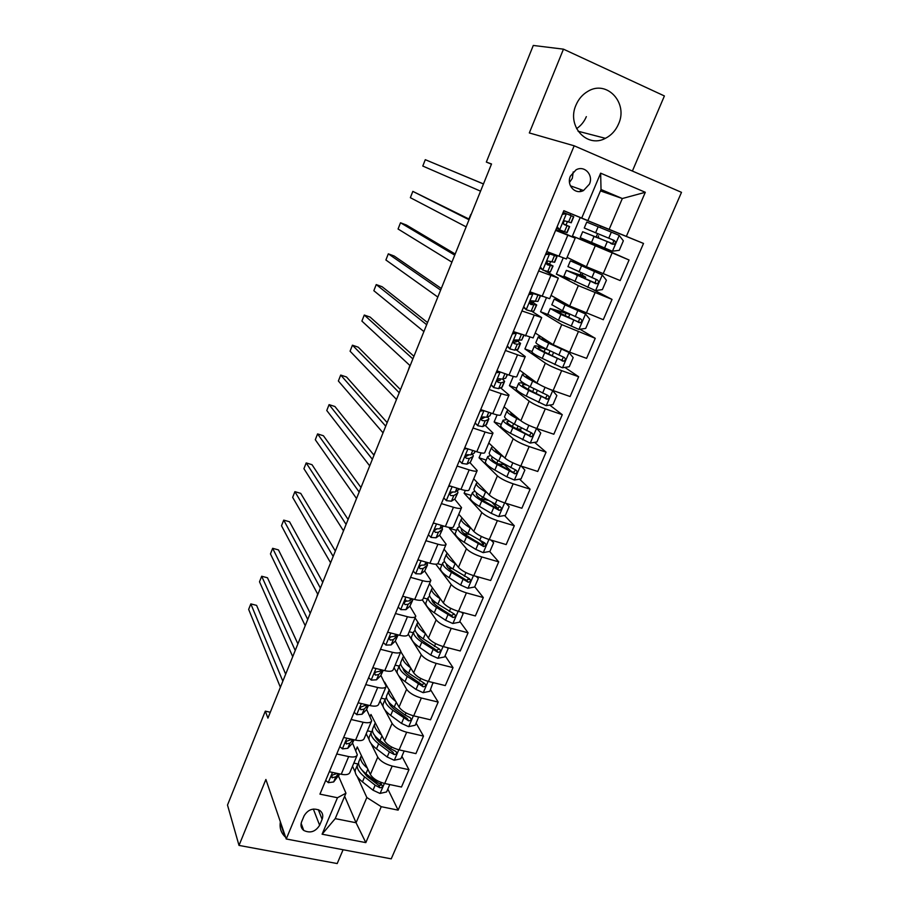 <?xml version="1.0" encoding="UTF-8"?>
<svg xmlns="http://www.w3.org/2000/svg" width="909" height="909" viewBox="0 0 909 909"><rect width="100%" height="100%" fill="white"/><g stroke="black" fill="none" stroke-linecap="round" stroke-linejoin="round"><path stroke-width="1.36" d="M575.988 105.08C566.443 125.942 586.919 148.553 605.405 138.327C611.303 135.327 615.666 130.589 618.495 124.09C628.528 103.001 606.848 79.378 587.771 91.4C582.476 94.513 578.544 99.081 575.988 105.08M576.567 128.658C580.919 125.726 584.18 121.726 586.35 116.636M280.381 821.85C279.404 827.735 280.938 832.678 285.006 836.666L285.653 837.246M289.164 839.541L300.186 841.62M570.398 176.107C566.182 185.22 575.249 195.06 583.533 190.515L589.418 184.163C593.736 175.005 584.43 164.972 576.022 169.858L570.398 176.107M569.477 182.47L572.34 178.289L573.204 171.926M632.391 171.051L664.399 95.956L563.466 49.166L533.288 45.45L486.338 162.063L491.439 164.177M391.234 858.846L681.5 192.344L574.181 145.804L286.244 838.984L391.234 858.846M286.244 838.984L265.882 779.467L239.01 845.415L337.205 863.55L343.091 849.745M270.291 712.258L265.303 711.133L267.928 718.133L491.519 163.984L486.338 162.063M319.627 825.281L322.116 819.339C323.468 815.634 322.672 812.657 319.741 810.419C313.298 807.612 308.094 809.408 304.117 815.793L301.629 821.77C300.334 825.292 301.027 828.179 303.708 830.417C310.162 833.508 315.468 831.803 319.627 825.281L313.344 809.055M381.246 806.692L365.816 842.62L322.104 834.201L337.466 797.738L345.954 793.193L335.216 818.623L356.067 822.759L366.838 797.511L381.246 806.692L398.131 810.146L643.515 243.442L600.781 226.091M600.451 190.901L622.324 198.526L601.031 189.515L587.896 220.603L563.841 210.695L319.945 794.148L337.466 797.738M581.737 218.046L600.644 173.165L645.299 192.288L626.346 236.385L643.515 243.442M239.01 845.415L227.5 805.056L265.303 711.133M563.466 49.166L529.322 132.941L574.181 145.804M344.647 796.295L356.067 822.759L365.816 842.62M345.954 793.193L338.625 776.343M587.896 220.603L563.785 210.831M555.615 230.375L575.204 238.135L555.956 229.557M538.662 270.927L558.342 278.12L544.764 270.825M540.912 268.791L539.798 268.2M521.936 310.958L541.696 317.582L531.663 311.196M505.415 350.476L517.539 354.817C522.47 356.555 525.038 357.135 525.266 356.555L516.244 349.863M489.099 389.484L501.211 393.654C506.143 395.313 508.745 395.767 509.04 395.029L500.711 387.938M472.998 428.014L485.088 432.002C490.019 433.582 492.667 433.923 493.019 433.025L485.224 425.48M457.102 466.044L469.18 469.873C474.1 471.373 476.771 471.601 477.191 470.555L469.851 462.533M441.399 503.609L453.455 507.267C458.386 508.688 461.079 508.813 461.567 507.62L454.625 499.121M425.889 540.707L437.933 544.207C442.853 545.548 445.58 545.559 446.126 544.23L439.558 535.265M410.573 577.351L422.605 580.692C427.514 581.965 430.275 581.862 430.877 580.397L424.651 570.954M395.449 613.541L407.459 616.722C412.368 617.927 415.152 617.734 415.811 616.132L409.902 606.212L412.663 600.292M380.496 649.287L392.495 652.321C397.403 653.457 400.21 653.162 400.926 651.423L395.324 641.061M365.736 684.602L377.712 687.488C382.609 688.556 385.45 688.158 386.211 686.306L380.905 675.478M351.147 719.496L363.111 722.246C368.009 723.246 370.861 722.746 371.69 720.757L366.657 709.497M336.739 753.97L348.681 756.572C353.567 757.515 356.453 756.924 357.328 754.822L352.567 743.107M352.51 766.23L355.192 772.082M357.305 776.695L366.838 797.511M355.908 750.209L357.282 746.948L370.372 774.468C372.963 778.627 377.735 781.638 384.712 783.49L401.483 787.035L408.959 769.707L401.903 756.311M366.202 733.779L369.088 739.596M371.008 743.482L377.758 757.095C380.394 761.185 385.2 764.174 392.188 766.06L408.959 769.707M370.168 716.349L370.963 714.463L384.621 740.971C387.291 744.982 392.131 747.959 399.119 749.868L415.913 753.618L423.48 736.085L416.129 723.189M380.042 700.953L383.189 706.804M384.791 709.804L392.097 723.394C394.813 727.336 399.676 730.291 406.675 732.234L423.48 736.085M384.598 682.08L399.04 707.066C401.801 710.952 406.687 713.872 413.697 715.86L430.514 719.803L438.172 702.066L430.525 689.67M394.04 667.751L397.585 673.83M398.574 675.512L406.607 689.283C409.414 693.09 414.322 695.999 421.344 698.01L438.172 702.066M400.824 651.696L413.64 672.774C416.481 676.501 421.424 679.387 428.446 681.443L445.285 685.591L453.034 667.638L445.092 655.764M408.198 634.164L421.287 654.775C424.185 658.423 429.15 661.298 436.195 663.377L453.034 667.638M415.061 617.904L428.4 638.061C431.343 641.64 436.331 644.492 443.376 646.606L460.238 650.969L468.078 632.8L459.829 621.461M422.31 599.883L436.15 619.847C439.138 623.347 444.16 626.176 451.216 628.335L468.078 632.8M429.468 583.748L443.342 602.928C446.376 606.36 451.421 609.166 458.488 611.359L475.362 615.938L483.304 597.543L474.737 586.76M435.786 564.182L451.182 584.498C454.261 587.85 459.34 590.634 466.419 592.861L483.304 597.543M444.035 549.184L458.466 567.386C461.59 570.659 466.703 573.42 473.782 575.681L490.678 580.476L498.711 561.864L489.656 551.445M456.523 530.379L449.376 528.265L466.408 548.729C469.578 551.911 474.714 554.66 481.804 556.944L498.711 561.864M449.376 528.265L449.682 527.504M458.784 514.21L473.782 531.401C476.998 534.503 482.156 537.23 489.258 539.56L506.177 544.582L514.312 525.743L504.54 515.517M471.271 495.45L464.124 493.235L481.815 512.517C485.088 515.539 490.281 518.232 497.382 520.607L514.312 525.743M464.124 493.235L465.294 490.44M473.703 478.816L489.269 494.973C492.587 497.916 497.814 500.598 504.927 502.995L521.868 508.245L530.106 489.178L519.528 479.145M486.201 460.102L479.043 457.795L497.405 475.861C500.779 478.713 506.029 481.361 513.153 483.804L530.106 489.178M479.043 457.795L481.1 452.909M488.803 443.013L504.961 458.102C508.381 460.874 513.653 463.499 520.8 465.987L537.753 471.464L546.082 452.159L534.594 442.342M501.313 424.344L494.144 421.935L513.199 438.752C516.664 441.433 521.982 444.035 529.129 446.558L546.082 452.159M494.144 421.935L497.109 414.902M504.086 406.777L520.846 420.776C524.368 423.367 529.697 425.957 536.855 428.514L553.831 434.229L562.273 414.686L549.718 405.096M516.607 388.143L509.426 385.655L529.174 401.176C532.754 403.687 538.128 406.243 545.286 408.834L562.273 414.686M509.426 385.655L513.312 376.417M519.55 370.099L536.924 382.973C540.548 385.393 545.945 387.927 553.126 390.563L570.113 396.529L578.658 376.746L564.864 367.395M532.072 351.522L524.891 348.92L545.355 363.134C549.047 365.463 554.479 367.963 561.66 370.645L578.658 376.746M524.891 348.92L529.72 337.444M535.208 332.978L553.195 344.704L569.591 352.147L586.589 358.362L595.247 338.318L579.987 329.228M547.991 314.548L540.548 311.753L561.751 324.615L595.247 338.318M540.548 311.753L546.343 297.97M551.047 295.402L569.682 305.958L603.281 319.707L612.041 299.413L593.111 289.619M569.818 279.358L556.388 274.132L578.34 285.608L612.041 299.413M556.388 274.132L563.182 257.974M567.091 257.372L586.385 266.712L620.188 280.563L629.062 260.008L593.111 244.146M593.441 243.362L593.02 244.362L572.42 236.045L629.062 260.008M572.42 236.045L580.192 217.592L609.178 229.352L622.324 198.526L645.299 192.288M533.424 302.663L534.026 301.231M549.604 264.076L550.661 261.553M562.807 232.602L563.319 231.386M565.989 225L567.511 221.376M570.091 215.217L570.75 213.649M580.033 191.526L580.851 189.561M329.308 771.741L341.239 774.263C346.136 775.172 349.022 774.536 349.92 772.366L357.123 755.299M398.131 810.146L387.825 789.057M357.873 763.958L353.84 763.083M522.345 431.889L519.539 429.491M511.324 471.362L504.745 465.135M498.155 508.824L492.292 502.688M483.69 544.582L480.645 541.082M469.044 579.578L467.84 578.079M343.636 737.472L355.578 740.142C360.475 741.119 363.35 740.574 364.191 738.517L371.497 721.212M371.44 731.711L367.452 730.802M385.223 699.101L381.223 698.146M358.123 702.805L370.099 705.611C374.997 706.645 377.849 706.202 378.644 704.27L386.041 686.727M399.165 666.127L395.142 665.127M372.804 667.706L384.78 670.66C389.688 671.762 392.518 671.41 393.256 669.615L400.755 651.821M413.265 632.778L409.232 631.732M387.654 632.187L399.653 635.289C404.562 636.459 407.357 636.209 408.05 634.539L415.652 616.495M427.514 599.042L423.48 597.94M402.687 596.224L414.697 599.486C419.617 600.724 422.39 600.565 423.015 599.031L430.73 580.737M441.933 564.909L437.74 563.716M417.901 559.819L429.934 563.239C434.854 564.546 437.604 564.5 438.172 563.091L446.001 544.536M433.309 522.959L445.365 526.538C450.285 527.913 453 527.981 453.511 526.72L461.454 507.892M448.91 485.645L460.977 489.383C465.897 490.837 468.589 491.008 469.044 489.894L477.089 470.794M499.598 464.192L498.041 463.908M464.704 447.853L476.793 451.762C481.713 453.284 484.372 453.568 484.758 452.602L492.928 433.229M480.702 409.584L492.803 413.663C497.734 415.265 500.359 415.663 500.689 414.845L508.972 395.199M496.905 370.827L509.017 375.076C513.949 376.769 516.539 377.28 516.801 376.621L525.209 356.68M513.312 331.569L533.129 337.909L541.662 317.673M564.091 312.435L564.512 311.662M529.936 291.812L549.661 298.697L558.319 278.165M580.01 274.984L580.908 272.848M545.923 253.577L553.104 254.622L546.775 251.532L566.409 258.985L575.192 238.158M626.346 236.385L609.178 229.352M600.156 227.568L600.792 226.057L580.192 217.592M596.122 237.067L597.599 233.579M335.216 818.623L322.104 834.201M600.644 173.165L601.031 189.515M325.683 780.411L328.354 782.672L333.66 781.956L339.727 773.945M285.665 674.16L256.599 605.383L250.827 603.894L282.835 681.171M250.827 603.894L248.657 609.394L280.37 687.272M337.33 773.434L333.887 774.582C331.671 775.15 331.069 776.184 332.069 777.695L335.796 776.865L338.625 773.707M367.361 768.15C362.259 763.833 360.078 760.094 360.816 756.913L361.43 755.674M389.768 784.558L386.586 791.955L379.939 793.443L373.02 790.194L362.464 781.865C356.907 777.331 354.533 773.343 355.317 769.923L355.692 769.059M358.544 763.128L357.407 764.992C356.623 768.378 359.021 772.343 364.589 776.877L375.156 785.171L379.928 787.773C382.337 787.66 382.95 786.683 381.757 784.842L376.519 781.99L365.929 773.707C360.35 769.196 357.953 765.242 358.725 761.867L359.089 761.015M380.655 782.558C381.894 784.615 381.269 785.558 378.78 785.387L367.031 776.343L361.146 769.094M339.83 746.573L342.5 748.88L347.772 748.312L352.283 743.448L354.067 739.801M297.891 643.867L267.473 577.772L261.69 576.238L295.22 650.48M261.69 576.238L259.508 581.783L292.732 656.65M351.851 739.312L348.079 740.721C345.784 741.335 345.204 742.403 346.34 743.914L349.931 743.164L353.237 739.619M354.146 712.315L356.817 714.69L362.055 714.258L366.429 709.747L368.577 705.259M310.242 613.245L278.449 549.9L272.655 548.309L307.731 619.461M272.655 548.309L270.45 553.911L305.219 625.687M366.577 704.782L362.441 706.463C360.066 707.134 359.521 708.213 360.805 709.724L364.236 709.054L368.065 705.134M368.645 677.659L371.304 680.091L376.508 679.807L380.757 675.637L383.257 670.285M381.507 669.853L380.121 671.206L376.962 671.785C374.508 672.512 373.997 673.626 375.44 675.114L378.723 674.535L383.109 670.251M322.729 582.317L289.528 521.766L283.722 520.118L320.388 588.112M283.722 520.118L281.506 525.777L317.843 594.406M375.735 672.058L374.815 672.876M381.587 735.074C376.303 730.813 373.997 727.166 374.678 724.121L375.303 722.882M404.175 751.004L400.835 758.788L394.165 760.242L387.189 756.992L376.496 748.834C370.861 744.38 368.395 740.528 369.111 737.279L369.463 736.46M372.406 730.45L371.224 732.29C370.52 735.506 372.985 739.335 378.644 743.778L389.359 751.913L394.165 754.504C396.665 754.345 397.244 753.322 395.915 751.47L390.734 748.698L379.996 740.574C374.338 736.142 371.861 732.324 372.554 729.132L372.895 728.314M394.165 754.504L392.972 752.197L381.064 743.323C377.576 740.63 375.519 738.119 374.894 735.79M317.65 594.031L316.718 597.213M396.006 701.623C390.529 697.419 388.086 693.851 388.688 690.942L389.347 689.715M418.674 717.031L415.243 725.234L408.561 726.655L401.528 723.416L390.688 715.406C384.962 711.043 382.428 707.327 383.064 704.259L383.393 703.486M389.245 703.464L389.847 703.282M386.439 697.396L385.2 699.203C384.575 702.248 387.12 705.941 392.858 710.293L408.584 720.848C411.163 720.621 411.72 719.576 410.22 717.701L405.119 715.019L394.233 707.054C388.495 702.714 385.927 699.032 386.552 696.01L386.87 695.249M408.584 720.848L407.334 718.621L395.267 709.918C391.449 707.066 389.302 704.475 388.836 702.146M329.967 564.364L327.751 569.863M410.618 667.797C404.925 663.627 402.346 660.15 402.869 657.389L403.551 656.173M433.036 682.568L429.832 691.294L423.128 692.681L416.049 689.431L405.039 681.591C399.244 677.319 396.619 673.739 397.176 670.853L397.483 670.126M403.63 670.16L404.675 669.956M433.354 683.079L432.741 682.5M400.653 663.979L399.335 665.74C398.79 668.604 401.426 672.16 407.243 676.41L423.162 686.784C425.832 686.511 426.344 685.431 424.696 683.545L408.63 673.137C402.801 668.899 400.165 665.354 400.699 662.513L401.005 661.797M424.548 683.454L421.867 684.647L409.629 676.126C405.459 673.114 403.244 670.467 402.96 668.172M341.125 536.719L338.887 542.264M383.303 642.572L385.961 645.072L391.131 644.947L395.245 641.129L397.994 635.221M396.665 634.516L394.79 636.232L391.654 636.698C389.132 637.504 388.666 638.629 390.245 640.084L393.381 639.606L398.153 634.902M335.341 551.047L300.72 493.371L294.902 491.655L333.171 556.422M294.902 491.655L292.664 497.371L330.603 562.785M390.768 636.823L389.416 637.959M415.049 630.176L413.64 631.891C413.175 634.562 415.89 637.982 421.787 642.14L437.911 652.321C440.672 651.992 441.149 650.878 439.342 648.992L423.196 638.822L425.423 633.573C419.503 629.448 416.765 626.062 417.208 623.438L417.924 622.245M447.501 647.674L448.16 648.628L444.592 656.934L437.854 658.286L430.73 655.048L419.572 647.378C413.686 643.208 410.97 639.766 411.447 637.061L411.732 636.391M418.242 636.505L419.901 636.345M448.16 648.628L447.046 647.56M423.196 638.822C417.288 634.675 414.561 631.278 415.015 628.619L415.299 627.96M439.286 648.969L436.559 650.276L424.162 641.924C419.617 638.754 417.333 636.061 417.299 633.857M352.385 508.813L350.124 514.414M398.153 607.064L400.801 609.621L405.937 609.655L409.914 606.212L413.004 599.02M406.289 600.929L405.607 599.974M348.09 519.448L312.014 464.692L306.185 462.931L346.09 524.391M306.185 462.931L303.924 468.692L343.5 530.833M412.072 598.77L409.641 600.838L406.403 601.167C403.971 602.053 403.539 603.201 405.119 604.61L408.209 604.258L412.163 600.86M405.971 601.201L404.21 602.599M413.175 571.125L415.822 573.749L420.924 573.943L424.753 570.863L427.503 564.943M427.741 562.614L424.673 565.012L421.333 565.216C418.981 566.171 418.594 567.341 420.163 568.704L423.219 568.477L427.025 565.455L427.56 562.751M360.975 487.519L323.411 435.741L317.582 433.923L359.157 492.019M317.582 433.923L315.298 439.74L356.533 498.518M421.356 565.216L419.208 566.807M428.389 534.742L431.025 537.424L436.093 537.787L439.786 535.094L442.535 529.163M434.343 523.266L433.093 523.493M443.694 526.038L439.888 528.754L436.445 528.822C434.195 529.845 433.843 531.026 435.4 532.356L438.411 532.254L442.081 529.629L442.399 526.959M373.997 455.239L334.921 406.516L329.081 404.63L372.372 459.284M329.081 404.63L326.774 410.516L369.713 465.863M436.934 528.845L434.411 530.572M443.785 497.905L446.421 500.654L451.443 501.189L454.989 498.893L457.738 492.962M450.603 486.167L448.546 486.508M459.443 488.906L455.284 492.042L451.75 491.974C449.591 493.076 449.285 494.269 450.819 495.553L453.796 495.587L457.318 493.348L457.943 492.485L457.375 490.735M387.166 422.605L346.545 377.008L340.705 375.053L385.723 426.196M340.705 375.053L338.364 380.996L383.041 432.843M452.762 492.087L449.807 493.882M459.375 460.613L462.011 463.431L466.999 464.135L470.373 462.249L473.134 456.307M462.011 463.431L459.352 460.647M466.317 458.261L465.51 457.443M467.056 448.614L464.192 449.08M475.259 451.262L474.225 453.091L470.873 454.875L467.26 454.682C465.192 455.841 464.919 457.045 466.431 458.295L469.374 458.466L472.737 456.636L473.316 455.886L472.453 454.034M468.93 454.898L465.419 456.75M400.471 389.62L358.282 347.204L352.431 345.193L399.221 392.733M352.431 345.193L350.079 351.192L396.506 399.46M436.934 594.066L435.968 592.725M440.479 598.974L440.195 598.792C434.184 594.759 431.355 591.52 431.718 589.089L432.491 587.918M462.056 612.325L463.124 613.768L459.522 622.176L452.773 623.494L445.592 620.256L434.275 612.757C428.298 608.678 425.503 605.383 425.889 602.872L426.151 602.247M433.138 602.497L435.661 602.519M463.124 613.768L461.522 612.177M429.65 595.986L428.105 597.645C427.719 600.122 430.525 603.394 436.513 607.451L452.989 617.484C455.659 617.029 456.091 615.893 454.284 614.064L437.945 604.099C431.945 600.054 429.128 596.804 429.502 594.327L429.764 593.725M454.205 614.041L451.443 615.495L438.865 607.326C433.911 603.985 431.582 601.281 431.843 599.201M363.748 480.634L361.475 486.292M452.557 559.933L450.364 557.16M455.784 563.989L455.148 563.591C449.046 559.66 446.126 556.569 446.399 554.331L447.228 553.206M476.577 576.465L478.282 578.499L474.634 586.998L467.862 588.282L460.624 585.044L449.148 577.715C443.081 573.749 440.195 570.602 440.501 568.284L440.751 567.716M448.364 568.148L452.216 568.557M478.282 578.499L476.191 576.363M444.467 561.421L442.74 562.989C442.444 565.284 445.342 568.398 451.421 572.352L468.237 582.226C470.828 581.646 471.214 580.487 469.419 578.726L452.864 568.966C446.773 565.023 443.876 561.91 444.16 559.637L444.387 559.092M469.283 578.681L466.499 580.294L453.739 572.318C448.682 569.034 446.274 566.432 446.512 564.523L446.626 564.205M375.224 452.193L373.758 454.943M468.317 525.129L465.113 521.459M471.351 528.618L470.271 527.959C464.079 524.141 461.068 521.209 461.261 519.164L462.181 518.096M491.19 540.128L493.621 542.787L489.928 551.399L483.133 552.638L475.839 549.4L464.192 542.264C458.045 538.401 455.068 535.401 455.295 533.288L455.511 532.765M464.033 533.515L469.805 534.526M493.621 542.787L491.042 540.082M459.534 526.47L457.557 527.924C457.352 530.015 460.329 532.992 466.499 536.833L483.679 546.525C486.167 545.843 486.52 544.65 484.724 542.968L467.965 533.401C461.783 529.572 458.784 526.606 458.988 524.538L459.193 524.038M484.542 542.889L481.736 544.661L468.794 536.878C463.67 533.685 461.181 531.208 461.352 529.47L461.67 528.879M484.338 489.86L480.111 485.463M487.247 492.871L485.576 491.905C479.293 488.19 476.191 485.417 476.293 483.577L477.327 482.577M506.074 503.359L509.154 506.643L505.404 515.358L498.587 516.562L491.246 513.335L479.429 506.381C473.18 502.62 470.123 499.791 470.248 497.871L470.442 497.405M480.338 498.655L488.167 500.28M474.896 491.155L472.544 492.451C472.43 494.337 475.498 497.143 481.77 500.893L499.302 510.381C501.688 509.597 502.007 508.381 500.223 506.767L483.236 497.416C476.964 493.689 473.884 490.883 473.987 489.019L474.18 488.576M499.973 506.665L497.155 508.608L484.043 501.029C478.827 497.916 476.271 495.575 476.361 493.996L477.032 493.223M396.256 399.187L396.165 400.312M500.734 454.159C497.087 451.864 495.291 450.194 495.348 449.137L495.348 449.126M503.552 456.784L501.075 455.409C494.689 451.807 491.496 449.194 491.496 447.569L492.735 446.683M521.312 466.147L524.868 470.067L521.073 478.884L514.414 480.02L506.836 476.827L494.848 470.067C488.508 466.419 485.361 463.738 485.395 462.022L485.565 461.624M497.768 463.749L505.665 464.874M490.644 455.5L487.713 456.545C487.69 458.216 490.86 460.874 497.212 464.499L515.108 473.794C517.403 472.907 517.676 471.68 515.914 470.112L498.711 460.988C492.337 457.363 489.167 454.727 489.178 453.068L489.337 452.682M515.573 469.976L513.551 472.316L512.767 472.112L499.461 464.726C494.166 461.715 491.53 459.499 491.553 458.102L492.814 457.284M409.857 365.463L407.948 371.111M475.157 422.855L477.793 425.742L482.736 426.616L486.497 424.503L488.724 419.197M477.793 425.742L475.089 423.026M483.713 410.595L480.043 411.175M491.269 413.141L489.849 415.879L486.667 417.242L482.963 416.924C480.997 418.129 480.747 419.344 482.236 420.572L485.145 420.878L488.338 419.469L488.872 418.844L487.588 416.856M484.94 417.186L481.225 419.14M413.936 356.283L370.133 317.105L364.27 315.037L412.868 358.907M364.27 315.037L361.896 321.093L410.129 365.702M517.607 418.072C513.085 415.527 510.801 413.743 510.767 412.697L510.869 412.447M520.38 420.39L516.755 418.47C510.279 414.981 506.995 412.538 506.892 411.118L508.415 410.391M536.742 428.469L540.775 433.036L536.935 441.956L530.083 443.081L510.46 433.298C504.018 429.764 500.779 427.253 500.711 425.753L500.859 425.412M516.903 428.968L520.914 429.139L521.448 427.889M506.983 419.583L503.063 420.208C503.132 421.662 506.393 424.151 512.846 427.673L531.095 436.74C533.31 435.775 533.538 434.536 531.799 433.014L514.358 424.117C507.904 420.606 504.631 418.129 504.54 416.697L504.688 416.367M531.356 432.843L529.504 435.377L528.572 435.161L515.073 427.991C509.699 425.071 506.983 423.003 506.927 421.776L509.256 421.151M422.242 335.682L419.844 341.614M491.144 384.609L493.769 387.575L498.666 388.643L502.211 387.075L504.495 381.632M493.769 387.575L491.008 384.916M499.78 371.838L503.586 373.167M500.211 372.167L496.087 372.781M496.689 371.327L497.859 371.156M504.143 381.837L504.62 381.348L502.666 379.144L498.882 378.701C496.996 379.951 496.78 381.178 498.246 382.371L501.109 382.825L504.143 381.837L501.734 387.586M500.075 378.758L500.257 380.132L497.257 381.064M427.537 322.57L382.098 286.721L376.235 284.585L426.673 324.706M376.235 284.585L373.838 290.698L423.901 331.569M507.483 374.542L505.677 378.201L502.654 379.144L504.961 373.656M524.459 383.609C520.675 382.678 518.721 382.621 518.596 383.428L516.221 389.041C516.38 390.325 519.721 392.665 526.266 396.085L546.116 405.653L552.99 404.585L556.876 395.54L552.581 390.563L544.582 387.109M535.185 381.689L534.833 381.507C529.356 378.712 526.538 376.815 526.368 375.826L526.777 375.451M538.832 384.2L532.64 381.076C526.061 377.701 522.675 375.417 522.482 374.235L524.504 373.769M536.003 393.427L537.401 390.45M518.596 383.428C518.766 384.666 522.13 386.984 528.686 390.393L547.286 399.21C549.4 398.176 549.593 396.926 547.877 395.46L530.208 386.779C523.652 383.393 520.278 381.087 520.096 379.871L520.209 379.598M547.309 395.233L545.639 397.96L544.571 397.756L530.879 390.802C525.425 387.984 522.63 386.052 522.482 385.007C522.573 384.371 524.073 384.393 526.993 385.086M434.275 305.856L431.855 311.844M507.324 345.886L509.949 348.92L514.801 350.17L518.13 349.181L520.471 343.602M509.949 348.92L507.142 346.34M512.892 332.58L516.971 332.91M514.948 332.285L521.618 334.603M516.482 333.319L512.335 333.91M523.902 335.444L521.698 340.057L515.005 339.989C513.21 341.273 513.017 342.511 514.449 343.682L517.278 344.284L520.573 343.375L516.005 339.932M514.778 340.08L516.585 341.739L513.505 342.534M441.285 288.483L394.188 256.031L388.313 253.827L440.626 290.107M388.313 253.827L385.893 259.997L437.82 297.061M545.002 348.374L542.855 347.681C537.31 345.92 534.469 345.42 534.322 346.193L531.924 351.885C532.174 352.942 535.617 355.112 542.264 358.407L562.353 367.77L569.25 366.736L573.181 357.578L568.909 352.476L548.718 343.204C542.037 339.955 538.548 337.853 538.253 336.898L541.253 336.921M568.909 352.476L561.876 349.045M554.604 345.545L542.173 338.489L543.321 338.262M534.322 346.193C534.594 347.215 538.06 349.363 544.707 352.647L563.66 361.214C565.693 360.112 565.864 358.85 564.148 357.43L546.264 348.988C539.594 345.727 536.128 343.591 535.844 342.602L535.935 342.398M548.343 349.999L545.286 349.022L544.116 351.772M563.432 357.135L561.955 360.078L560.762 359.884L546.877 353.158C541.344 350.431 538.458 348.647 538.23 347.795C538.344 347.158 540.696 347.568 545.286 349.022M446.433 275.722L443.99 281.779M523.72 306.674L526.334 309.776L531.151 311.219L533.867 311.048L536.651 305.094M526.334 309.776L523.47 307.265M529.299 293.323L535.231 293.823M531.356 293.05L539.673 295.516M532.947 293.982L528.799 294.539M540.537 295.834L537.912 301.424L531.345 300.777C529.629 302.106 529.47 303.345 530.867 304.515L536.719 304.935L530.64 301.22M530.322 301.595L532.708 303.288L529.981 303.549M455.193 254.02L406.403 225.034L400.517 222.762L454.739 255.134M400.517 222.762L398.062 229L451.909 262.156M565.921 312.866L550.252 308.515L547.809 314.264L558.456 320.263L578.794 329.399L585.714 328.41L589.691 319.15L585.43 313.923L564.989 304.867L554.229 299.095L559.592 300.243M585.43 313.923L567.125 305.515L558.16 300.709L561.41 301.265M550.252 308.515L560.933 314.423L580.237 322.74C582.192 321.581 582.328 320.309 580.635 318.923L562.501 310.73L551.843 304.731M565.943 312.832L564.353 311.798M568.443 313.469L569.784 314.412L561.092 311.787L560.274 313.707M579.715 318.548L578.488 321.718L577.17 321.547L554.172 310.117L561.092 311.787M458.704 245.305L456.238 251.418M540.332 266.951L542.934 270.132L550.252 272.064L553.024 266.098M542.934 270.132L540.014 267.689M547.979 253.316L556.853 256.327L550.615 253.043M549.638 254.122L545.468 254.656M557.126 256.349L554.649 262.247L547.9 261.065C546.252 262.417 546.116 263.678 547.502 264.826L553.058 266.007L546.593 262.667M546.536 262.94L549.025 264.36L546.741 264.121M469.26 219.171L412.834 191.379L469.021 219.751M412.834 191.379L410.357 197.685L466.147 226.864M581.794 275.541L566.364 270.359L563.898 276.188L595.44 290.55L602.383 289.607L606.417 280.222L602.156 274.87L570.386 260.826L584.567 265.837M602.156 274.87L574.352 262.451L586.396 266.723M566.364 270.359L597.008 283.778C598.895 282.563 598.997 281.29 597.327 279.938L567.955 266.598M581.805 275.507L580.158 274.62M582.51 273.541L582.408 275.268L585.68 277.109L577.079 274.109L576.624 275.177M596.134 279.438L595.202 282.858L593.77 282.71L570.318 271.984L577.079 274.109M470.794 214.433L468.942 219.012M557.149 226.716L559.751 229.966L567.091 232.613L569.613 226.602M559.751 229.966L556.774 227.614M557.478 228.489L556.569 228.102M562.751 213.308L564.819 213.058L573.761 216.74L571.216 222.785L564.682 220.842C563.103 222.228 562.989 223.489 564.341 224.637L569.625 226.591L563.648 224.012M564.784 213.07L563.137 212.388M566.534 213.763L562.353 214.263M563.705 224.103L565.557 224.921L563.921 224.364M483.474 183.925L425.287 159.689L483.452 183.97M425.287 159.689L422.787 166.052L480.554 191.163M597.156 237.476L582.68 231.738L580.192 237.635L612.302 251.214L619.268 250.316L623.347 240.805L619.109 235.329L586.76 222.08L584.26 228L595.611 232.761L598.156 226.75M597.179 237.431L596.145 236.999M598.542 235.806L598.349 237.738L601.769 239.34L593.191 236.158M582.68 231.738L613.995 244.305C615.802 243.055 615.882 241.771 614.234 240.442L595.611 232.761M612.507 239.737C614.041 241.124 613.916 242.385 612.132 243.51L593.27 235.954M377.758 757.095L370.372 774.468M392.097 723.394L384.621 740.971M406.607 689.283L399.04 707.066M421.287 654.775L413.64 672.774M436.15 619.847L428.4 638.061M451.182 584.498L443.342 602.928M466.408 548.729L458.466 567.386M481.815 512.517L473.782 531.401M497.405 475.861L489.269 494.973M513.199 438.752L504.961 458.102M529.174 401.176L520.846 420.776M545.355 363.134L536.924 382.973M561.751 324.615L553.195 344.704M578.34 285.608L569.682 305.958M595.145 246.112L586.385 266.712M392.188 766.06L384.712 783.49M348.681 756.572L341.239 774.263M363.111 722.246L355.578 740.142M406.675 732.234L399.119 749.868M377.712 687.488L370.099 705.611M421.344 698.01L413.697 715.86M392.495 652.321L384.78 670.66M436.195 663.377L428.446 681.443M407.459 616.722L399.653 635.289M451.216 628.335L443.376 646.606M422.605 580.692L414.697 599.486M466.419 592.861L458.488 611.359M437.933 544.207L429.934 563.239M481.804 556.944L473.782 575.681M453.455 507.267L445.365 526.538M497.382 520.607L489.258 539.56M469.18 469.873L460.977 489.383M513.153 483.804L504.927 502.995M485.088 432.002L476.793 451.762M529.129 446.558L520.8 465.987M501.211 393.654L492.803 413.663M545.286 408.834L536.855 428.514M517.539 354.817L509.017 375.076M561.66 370.645L553.126 390.563M534.072 315.491L525.447 336M578.238 331.967L569.591 352.147M550.809 275.643L542.082 296.425M595.02 292.8L586.271 313.23M567.773 235.283L558.933 256.338M612.03 253.134L603.156 273.825M318.309 809.658L322.116 819.339M332.489 772.411L328.24 782.581M339.489 773.9L338.284 776.763M335.796 776.865L333.66 781.956M331.694 775.82L332.535 777.809M380.11 793.409L384.393 783.41M365.929 773.707L367.85 769.173M362.464 781.865L364.589 776.877M376.519 781.99L377.11 780.581M373.02 790.194L375.156 785.171M378.78 785.387L379.928 787.773M346.818 738.188L342.386 748.789M353.828 739.756L352.283 743.448M349.931 743.164L347.772 748.312M351.567 739.244L351.294 739.903M345.818 742.062L346.715 743.994M361.316 703.555L356.703 714.588M368.338 705.202L366.429 709.747M364.236 709.054L362.055 714.258M366.077 704.668L365.623 705.759M360.112 707.906L361.055 709.77M375.996 668.501L371.19 679.989M382.95 670.422L380.757 675.637M378.723 674.535L376.508 679.807M380.757 669.672L380.121 671.206M374.588 673.364L375.565 675.137M394.336 760.208L398.801 749.8M379.996 740.574L381.996 735.87M376.496 748.834L378.644 743.778M390.734 748.698L391.484 746.948M387.189 756.992L389.359 751.913M408.732 726.621L413.379 715.781M394.233 707.054L396.301 702.168M390.688 715.406L392.858 710.293M405.119 715.019L406.016 712.906M401.528 723.416L403.732 718.269M423.287 692.647L428.128 681.352M408.63 673.137L410.777 668.07M405.039 681.591L407.243 676.41M419.674 680.943L420.731 678.455M416.049 689.431L418.265 684.227M421.867 684.647L423.162 686.784M390.847 633.016L385.848 644.958M397.472 635.846L395.245 641.129M393.381 639.606L391.131 644.947M395.62 634.243L394.79 636.232M389.245 638.413L390.245 640.084M438.024 658.252L443.058 646.526M419.572 647.378L421.787 642.14M434.4 646.458L435.616 643.595M430.73 655.048L432.979 649.787M436.559 650.276L437.911 652.321L436.57 650.276M405.891 597.088L400.687 609.519M408.209 604.258L405.937 609.655M410.663 598.383L409.641 600.838M404.085 603.053L405.119 604.61M421.117 560.728L415.708 573.636M427.025 565.455L424.753 570.863M423.219 568.477L420.924 573.943M425.901 562.092L424.673 565.012M419.129 567.273L420.163 568.704M436.525 523.914L430.911 537.31M442.081 529.629L439.786 535.094M438.411 532.254L436.093 537.787M441.319 525.334L439.888 528.754M434.366 531.061L435.4 532.356M452.125 486.633L446.308 500.541M457.318 493.348L454.989 498.893M459.215 488.837L458.784 489.849M453.796 495.587L451.443 501.189M456.932 488.122L455.284 492.042M449.819 494.428L450.819 495.553M467.93 448.898L461.897 463.306M472.737 456.636L470.373 462.249M475.021 451.182L474.225 453.091M469.374 458.466L466.999 464.135M472.737 450.444L470.873 454.875M465.476 457.329L466.431 458.295M452.943 623.46L458.159 611.268M437.945 604.099L440.195 598.792M434.275 612.757L436.513 607.451M449.296 611.564L450.682 608.314M445.592 620.256L447.864 614.927M451.443 615.495L452.841 617.438M468.033 588.248L473.453 575.579M452.864 568.966L455.148 563.591M449.148 577.715L451.421 572.352M464.385 576.249L465.942 572.602M460.624 585.044L462.931 579.658M466.499 580.294L467.953 582.146M483.304 552.604L488.94 539.457M467.965 533.401L470.271 527.959M467.226 532.947L466.806 533.935M464.192 542.264L466.499 536.833M479.645 540.503L481.372 536.446M475.839 549.4L478.168 543.946M481.736 544.661L483.247 546.411M498.757 516.528L504.609 502.893M483.236 497.416L485.576 491.905M482.486 496.973L481.668 498.916M479.429 506.381L481.77 500.893M495.098 504.325L497.007 499.859M491.246 513.335L493.61 507.813M497.155 508.608L498.734 510.256M514.414 480.02L520.471 465.874M498.711 460.988L501.075 455.409M502.325 463.011L501.609 464.681M497.95 460.556L496.837 463.181M494.848 470.067L497.212 464.499M510.733 467.703L512.824 462.806M506.836 476.827L509.222 471.237M512.767 472.112L514.403 473.657M483.929 410.675L477.679 425.617M488.338 419.469L485.951 425.151M491.03 413.061L489.849 415.879M485.145 420.878L482.736 426.616M488.747 412.288L486.667 417.242M481.361 419.788L482.236 420.572M530.254 443.058L536.537 428.4M514.358 424.117L516.755 418.47M518.039 426.071L516.823 428.923M513.596 423.696L512.403 426.491M510.46 433.298L512.846 427.673M526.572 430.627L528.845 425.298M522.63 439.865L525.038 434.207M528.572 435.161L530.265 436.604M500.041 372.201L493.655 387.45M507.245 374.451L505.677 378.201M501.109 382.825L498.666 388.643M497.484 381.769L498.246 382.371M546.286 405.63L552.695 390.688M530.208 386.779L532.64 381.076M533.935 388.677L532.651 391.711M529.424 386.382L528.163 389.359M526.266 396.085L528.686 390.393M542.593 393.097L545.048 387.348M538.605 402.448L541.048 396.71M544.571 397.756L546.32 399.085M516.301 333.353L509.835 348.795M520.141 343.738L517.698 349.556M523.664 335.353L521.698 340.057M517.278 344.284L514.801 350.17M521.312 334.648L518.834 340.557M513.835 343.25L514.449 343.682M562.523 367.747L569.011 352.612M546.264 348.988L548.718 343.204M548.434 341.602L548.104 342.375M550.036 350.829L548.672 354.033M542.264 358.407L544.707 352.647M558.83 355.089L561.308 349.272M554.785 364.554L557.262 358.76M560.762 359.884L562.58 361.1M532.776 294.005L526.22 309.639M536.344 305.163L533.867 311.048M540.298 295.755L537.912 301.424M533.651 305.254L531.151 311.219M537.742 295.505L535.231 301.481M578.965 329.376L585.532 314.048M562.501 310.73L564.989 304.867M564.75 303.163L564.307 304.197M569.239 305.697L568.954 306.356M565.932 313.48L564.898 315.889M558.456 320.263L560.933 314.423M575.261 316.616L577.772 310.719M571.17 326.195L573.67 320.332M577.17 321.547L579.044 322.638M549.456 254.145L542.821 269.996M552.752 266.087L550.252 272.064M556.853 256.327L554.342 262.315M550.229 265.735L547.695 271.768M554.376 255.849L551.831 261.906M595.611 290.528L602.269 275.007M578.953 271.984L581.476 266.053M581.078 264.689L580.715 265.553M585.896 266.53L585.441 267.61M581.908 275.916L581.328 277.256M574.852 281.642L577.363 275.734M591.895 277.643L594.452 271.677M587.748 287.358L590.293 281.415M593.77 282.71L595.713 283.699M580.203 274.529L582.601 275.461M566.352 213.785L559.637 229.829M569.375 226.523L566.83 232.579M573.522 216.637L570.977 222.705M567.023 225.693L564.466 231.818M571.227 215.683L568.648 221.83M612.473 251.191L619.211 235.465M591.464 242.533L593.997 236.545M608.757 238.192L611.337 232.147M604.553 248.021L607.121 241.999M610.587 243.396L612.598 244.26M596.156 236.976L598.554 237.953M578.079 131.226L605.405 138.327M280.233 822.725L285.006 836.666M570.386 185.811L583.533 190.515M301.129 823.372L303.708 830.417M331.49 776.343L332.069 777.695M360.816 756.913L358.725 761.867M357.407 764.992L355.317 769.923M345.67 742.471L346.34 743.914M360.021 708.191L360.805 709.724M374.542 673.501L375.44 675.114M374.678 724.121L372.554 729.132M371.224 732.29L369.111 737.279M388.688 690.942L386.552 696.01M385.2 699.203L383.064 704.259M402.869 657.389L400.699 662.513M399.335 665.74L397.176 670.853M417.208 623.438L415.015 628.619M413.64 631.891L411.447 637.061M431.718 589.089L429.502 594.327M428.105 597.645L425.889 602.872M451.603 615.563L452.989 617.484M446.399 554.331L444.16 559.637M442.74 562.989L440.501 568.284M466.817 580.419L468.237 582.226M461.261 519.164L458.988 524.538M457.557 527.924L455.295 533.288M482.213 544.832L483.679 546.525M476.293 483.577L473.987 489.019M472.544 492.451L470.248 497.871M497.791 508.801L499.302 510.381M491.496 447.569L489.178 453.068M487.713 456.545L485.395 462.022M513.551 472.316L515.108 473.794M506.892 411.118L504.54 416.697M503.063 420.208L500.711 425.753M529.504 435.377L531.095 436.74M522.482 374.235L520.096 379.871M545.639 397.96L547.286 399.21M538.253 336.898L535.844 342.602M552.183 355.737L553.547 352.533M561.955 360.078L563.66 361.214M554.229 299.095L551.786 304.867M568.455 317.536L569.761 314.48M578.488 321.718L580.237 322.74M570.386 260.826L567.92 266.678M589.066 269.178L589.509 268.144M584.941 278.847L585.669 277.143M595.202 282.858L597.008 283.778M580.237 274.416L582.408 275.268M612.132 243.51L613.995 244.305M596.202 236.874L598.349 237.738"/></g></svg>
